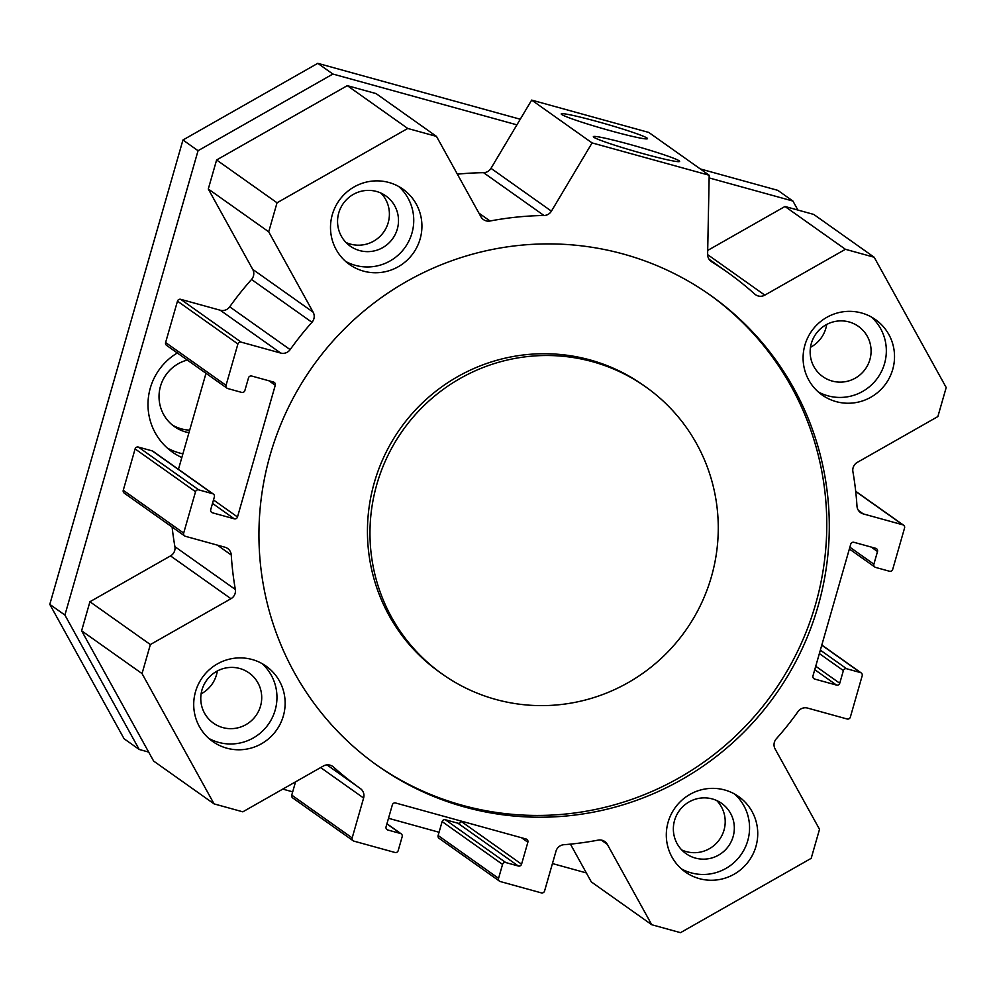 <?xml version="1.0" encoding="UTF-8"?>
<svg xmlns="http://www.w3.org/2000/svg" width="996" height="996" viewBox="0 0 996 996"><rect width="100%" height="100%" fill="white"/><g stroke="black" fill="none" stroke-linecap="round" stroke-linejoin="round"><path stroke-width="1.49" d="M645.844 386.983L643.329 385.203A175.968 173.242 125.3 0 0 400.243 428.629A175.968 173.242 125.3 0 0 439.871 672.362L442.386 674.143A175.968 173.242 125.3 0 0 711.405 576.746A175.968 173.242 125.3 0 0 645.844 386.983A175.968 173.242 125.3 0 0 402.77 430.409A175.968 173.242 125.3 0 0 442.386 674.143M709.438 294.567A288.143 283.686 -54.7 0 1 815.537 604.41A288.143 283.686 -54.7 0 1 376.276 764.779M818.052 606.191A288.143 283.686 -54.7 0 1 377.534 765.675A288.143 283.686 -54.7 0 1 312.644 366.565A288.143 283.686 -54.7 0 1 710.708 295.451A288.143 283.686 -54.7 0 1 818.052 606.191M526.075 839.006L395.599 802.988A2.639 2.602 125.3 0 0 392.362 804.83L386.062 826.78A2.639 2.602 125.3 0 0 387.842 830.004L400.392 833.465A2.639 2.602 -54.7 0 1 402.172 836.69L398.188 850.621A2.639 2.602 -54.7 0 1 394.951 852.464L353.966 841.147A2.639 2.602 -54.7 0 1 352.173 837.922L363.615 798.02A8.802 8.665 125.3 0 0 360.353 788.546A316.74 311.835 -54.7 0 1 333.473 767.032A8.802 8.665 125.3 0 0 323.426 765.986L242.825 811.827L214.065 803.884L142.042 673.595L150.359 644.561L230.96 598.721A8.802 8.665 125.3 0 0 235.342 589.483A316.74 311.835 -54.7 0 1 231.259 554.996A8.802 8.665 125.3 0 0 224.984 547.227L185.468 536.321A2.639 2.602 -54.7 0 1 183.675 533.097L195.54 491.725A2.639 2.602 -54.7 0 1 198.777 489.883L212.584 493.692A2.639 2.602 -54.7 0 1 214.364 496.917L210.729 509.591A2.639 2.602 125.3 0 0 212.509 512.816L234.259 518.816A2.639 2.602 125.3 0 0 237.496 516.974L275.269 385.265A2.639 2.602 125.3 0 0 273.477 382.041L251.727 376.04A2.639 2.602 125.3 0 0 248.502 377.882L244.867 390.544A2.639 2.602 -54.7 0 1 241.63 392.387L227.823 388.565A2.639 2.602 -54.7 0 1 226.042 385.34L237.907 343.969A2.639 2.602 -54.7 0 1 241.144 342.138L280.673 353.045A8.802 8.665 125.3 0 0 290.147 349.633A316.74 311.835 -54.7 0 1 311.96 322.293A8.802 8.665 125.3 0 0 313.13 312.171L268.721 231.819L277.037 202.786L407.738 128.459L436.497 136.402L480.919 216.755A8.802 8.665 125.3 0 0 490.044 221.012A316.74 311.835 -54.7 0 1 543.978 215.497A8.802 8.665 125.3 0 0 551.423 211.152L592.085 142.914L709.189 175.246L707.621 254.279A8.802 8.665 125.3 0 0 711.679 261.786A316.74 311.835 -54.7 0 1 727.229 272.12A316.74 311.835 -54.7 0 1 754.756 294.094A8.802 8.665 125.3 0 0 764.816 295.14L845.417 249.299L874.177 257.242L946.2 387.531L937.871 416.565L857.27 462.405A8.802 8.665 125.3 0 0 852.9 471.643A316.74 311.835 -54.7 0 1 856.983 506.13A8.802 8.665 125.3 0 0 863.246 513.899L902.774 524.805A2.639 2.602 -54.7 0 1 904.555 528.029L892.69 569.401A2.639 2.602 -54.7 0 1 889.465 571.243L875.658 567.434A2.639 2.602 -54.7 0 1 873.878 564.209L877.501 551.547A2.639 2.602 125.3 0 0 875.721 548.31L853.97 542.31A2.639 2.602 125.3 0 0 850.746 544.152L812.973 675.861A2.639 2.602 125.3 0 0 814.753 679.085L836.503 685.086A2.639 2.602 125.3 0 0 839.74 683.256L843.375 670.582A2.639 2.602 -54.7 0 1 846.612 668.739L860.407 672.561A2.639 2.602 -54.7 0 1 862.187 675.786L850.335 717.157A2.639 2.602 -54.7 0 1 847.098 718.988L807.569 708.081A8.802 8.665 125.3 0 0 798.095 711.493A316.74 311.835 -54.7 0 1 776.282 738.833A8.802 8.665 125.3 0 0 775.1 748.955L819.521 829.307L811.192 858.34L680.505 932.667L651.745 924.724L607.323 844.371A8.802 8.665 125.3 0 0 598.198 840.114A316.74 311.835 -54.7 0 1 563.823 844.72A8.802 8.665 125.3 0 0 556.005 851.144L544.563 891.034A2.639 2.602 -54.7 0 1 541.326 892.877L500.341 881.56A2.639 2.602 -54.7 0 1 498.56 878.335L502.557 864.404A2.639 2.602 -54.7 0 1 505.781 862.561L518.331 866.022A2.639 2.602 125.3 0 0 521.568 864.192L527.868 842.23A2.639 2.602 125.3 0 0 526.075 839.006M755.939 846.438A46.19 45.48 -54.7 0 1 685.323 871.998A46.19 45.48 -54.7 0 1 674.915 808.017A46.19 45.48 -54.7 0 1 738.733 796.626A46.19 45.48 -54.7 0 1 755.939 846.438M892.727 369.416A46.19 45.48 -54.7 0 1 822.098 394.976A46.19 45.48 -54.7 0 1 811.703 330.996A46.19 45.48 -54.7 0 1 875.509 319.604A46.19 45.48 -54.7 0 1 892.727 369.416M420.125 238.94A46.19 45.48 -54.7 0 1 349.509 264.5A46.19 45.48 -54.7 0 1 339.113 200.52A46.19 45.48 -54.7 0 1 402.919 189.128A46.19 45.48 -54.7 0 1 420.125 238.94M283.337 715.962A46.19 45.48 -54.7 0 1 212.721 741.522A46.19 45.48 -54.7 0 1 202.325 677.541A46.19 45.48 -54.7 0 1 266.131 666.15A46.19 45.48 -54.7 0 1 283.337 715.962M380.97 193.087A30.789 30.316 -54.7 0 1 345.973 242.476M716.771 800.585A30.789 30.316 -54.7 0 1 681.774 849.974M217.315 671.005A30.789 30.316 -54.7 0 1 201.117 693.851M826.692 324.459A30.789 30.316 -54.7 0 1 810.495 347.305M261.886 663.473A46.19 45.48 -54.7 0 1 275.157 710.16A46.19 45.48 -54.7 0 1 208.799 738.397M260.516 706.114A30.789 30.316 125.3 0 0 206.508 680.505A30.789 30.316 125.3 0 0 213.443 723.158A30.789 30.316 125.3 0 0 260.516 706.114M398.661 186.451A46.19 45.48 -54.7 0 1 411.946 233.139A46.19 45.48 -54.7 0 1 345.575 261.375M397.304 229.092A30.789 30.316 125.3 0 0 343.296 203.483A30.789 30.316 125.3 0 0 350.231 246.137A30.789 30.316 125.3 0 0 397.304 229.092M871.263 316.927A46.19 45.48 -54.7 0 1 884.535 363.615A46.19 45.48 -54.7 0 1 818.177 391.851M869.894 359.581A30.789 30.316 125.3 0 0 815.886 333.971A30.789 30.316 125.3 0 0 822.821 376.625A30.789 30.316 125.3 0 0 869.894 359.581M734.475 793.949A46.19 45.48 -54.7 0 1 747.759 840.636A46.19 45.48 -54.7 0 1 681.389 868.873M733.118 836.603A30.789 30.316 125.3 0 0 679.098 810.993A30.789 30.316 125.3 0 0 686.032 853.647A30.789 30.316 125.3 0 0 733.118 836.603M561.719 114.515A44.87 2.639 -164 0 1 561.271 114.104A44.87 2.639 -164 0 1 605.107 123.753A44.87 2.639 -164 0 1 647.388 138.793A44.87 2.639 -164 0 1 605.966 129.492A44.87 2.639 -164 0 1 561.719 114.515M593.815 137.261A44.87 2.639 -164 0 1 593.379 136.85A44.87 2.639 -164 0 1 637.203 146.499A44.87 2.639 -164 0 1 679.496 161.539A44.87 2.639 -164 0 1 638.062 152.239A44.87 2.639 -164 0 1 593.815 137.261M874.177 257.242L813.744 214.426L784.985 206.483L707.695 250.432M845.417 249.299L784.985 206.483M709.189 175.246L648.757 132.431L531.665 100.098L490.991 168.336A8.802 8.665 -54.7 0 1 483.546 172.669A316.74 311.835 125.3 0 0 457.376 174.176M461.223 821.102L461.136 821.376A2.639 2.602 -54.7 0 1 457.899 823.206L445.361 819.745A2.639 2.602 125.3 0 0 442.124 821.588L438.128 835.52A2.639 2.602 125.3 0 0 439.112 838.358L499.544 881.186M570.434 844.135L591.313 881.908L651.745 924.724M295.551 781.848L291.753 795.107A2.639 2.602 125.3 0 0 292.737 797.945L353.157 840.761M172.109 527.046A316.74 311.835 125.3 0 0 174.91 546.667A8.802 8.665 -54.7 0 1 170.528 555.905L89.926 601.746L81.61 630.779L153.633 761.068L214.065 803.884M213.381 494.078L152.948 451.263A2.639 2.602 125.3 0 0 152.151 450.877L138.344 447.067A2.639 2.602 125.3 0 0 135.107 448.91L123.255 490.281A2.639 2.602 125.3 0 0 124.239 493.12L184.658 535.935M205.998 373.288L178.446 469.328M436.497 136.402L376.065 93.587L347.305 85.644L216.605 159.97L208.289 189.003L252.698 269.356A8.802 8.665 -54.7 0 1 251.527 279.478A316.74 311.835 125.3 0 0 229.715 306.818A8.802 8.665 -54.7 0 1 220.241 310.229L180.712 299.323A2.639 2.602 125.3 0 0 177.475 301.153L165.61 342.524A2.639 2.602 125.3 0 0 166.593 345.375L227.026 388.191M592.085 142.914L531.665 100.098M407.738 128.459L347.305 85.644M277.037 202.786L216.605 159.97M268.721 231.819L208.289 189.003M150.359 644.561L89.926 601.746M142.042 673.595L81.61 630.779M182.891 453.852A59.387 58.465 -54.7 0 1 167.291 448.026M188.954 432.7A37.387 36.815 -54.7 0 1 187.335 360.066M181.832 457.538A59.387 58.465 -54.7 0 1 172.433 452.122A59.387 58.465 -54.7 0 1 177.325 352.97M172.296 424.956A37.387 36.815 125.3 0 0 189.688 430.135M797.896 210.044L792.928 201.055L709.14 177.923M516.912 124.849L332.876 74.04L198.055 150.707L64.902 615.067L139.203 749.465L148.653 752.08M282.777 789.106L292.687 791.845M388.502 818.289L439.062 832.258M552.444 863.557L586.333 872.919M792.928 201.055L777.814 190.348L700.313 168.946M332.876 74.04L317.774 63.333L520.248 119.234M198.055 150.707L182.953 140L317.774 63.333M64.902 615.067L49.8 604.36L182.953 140M139.203 749.465L124.089 738.758L49.8 604.36M860.407 672.561L821.775 645.184M846.612 668.739L820.343 650.139M843.375 670.582L819.359 653.575M839.74 683.256L815.736 666.237M836.503 685.086L814.753 669.673M814.753 679.085L813.334 678.077M877.501 551.547L871.189 547.065M873.878 564.209L849.862 547.19M902.774 524.805L855.713 491.464M863.246 513.899L858.502 510.537M764.816 295.14L707.621 254.615M711.679 261.786L710.833 261.189M527.868 842.23L521.543 837.761M521.568 864.192L461.136 821.376M518.331 866.022L457.899 823.206M505.781 862.561L445.361 819.745M502.557 864.404L442.124 821.588M498.56 878.335L438.128 835.52M607.323 844.371L601.26 840.076M551.423 211.152L490.991 168.336M543.978 215.497L483.546 172.669M490.044 221.012L478.914 213.119M313.13 312.171L252.698 269.356M311.96 322.293L251.527 279.478M290.147 349.633L229.715 306.818M280.673 353.045L220.241 310.229M241.144 342.138L180.712 299.323M237.907 343.969L177.475 301.153M226.042 385.34L165.61 342.524M275.269 385.265L268.945 380.783M237.496 516.974L213.493 499.967M234.259 518.816L212.509 503.403M212.509 512.816L211.09 511.807M212.584 493.692L152.151 450.877M198.777 489.883L138.344 447.067M195.54 491.725L135.107 448.91M183.675 533.097L123.255 490.281M231.259 554.996L217.302 545.111M235.342 589.483L174.91 546.667M230.96 598.721L170.528 555.905M333.473 767.032L331.88 765.899M360.353 788.546L326.949 764.878M363.615 798.02L320.637 767.567M352.173 837.922L291.753 795.107M400.392 833.465L386.896 823.891M387.842 830.004L386.423 828.996M861.204 672.935L821.812 645.022M874.862 567.048L849.351 548.983M903.571 525.191L855.688 491.265M727.229 272.12L709.052 259.234M401.189 833.839L386.934 823.742"/></g></svg>
